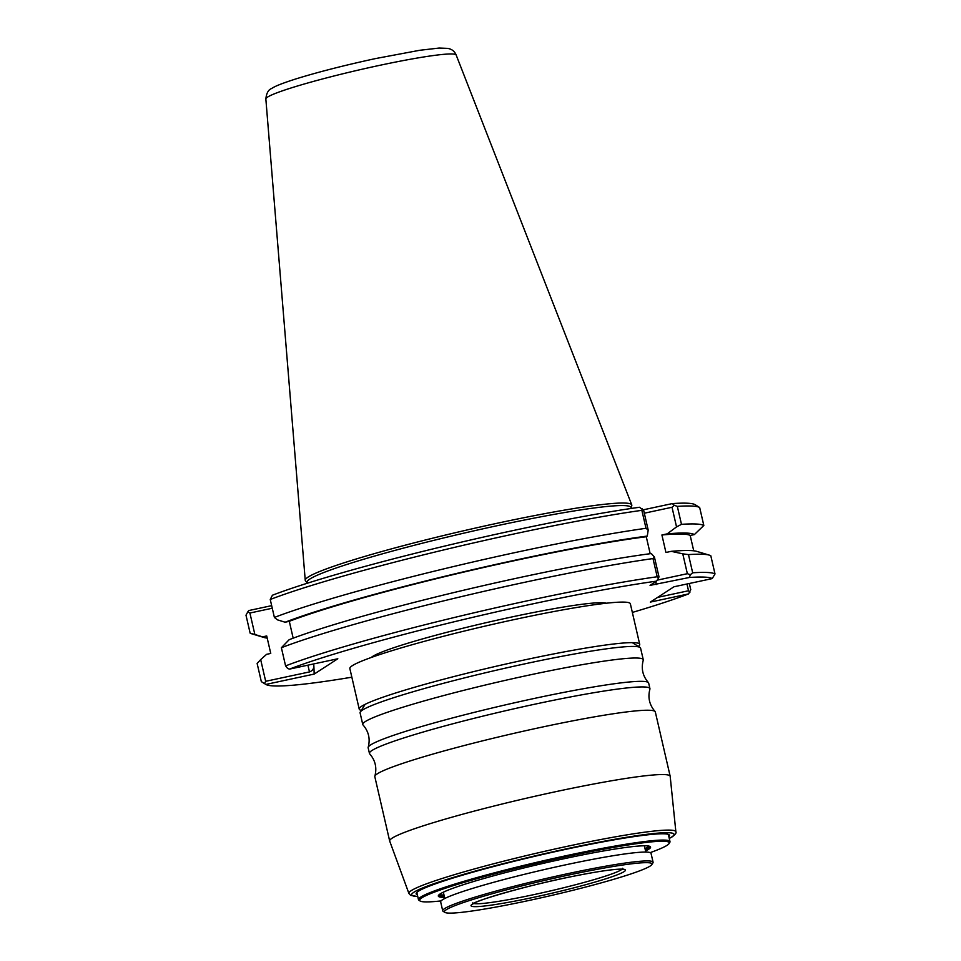 <?xml version="1.0" encoding="UTF-8"?>
<svg xmlns="http://www.w3.org/2000/svg" width="961" height="961" viewBox="0 0 961 961"><rect width="100%" height="100%" fill="white"/><g stroke="black" fill="none" stroke-linecap="round" stroke-linejoin="round"><path stroke-width="1.44" d="M289.465 669.12A230.063 17.49 167 0 1 656.555 581.141L650.056 585.369L689.337 577.489L690.334 574.726L692.677 572.792A233.895 17.791 167 0 1 715.008 573.945L712.209 578.594A230.063 17.49 167 0 0 689.337 577.489M712.209 578.594L673.973 586.775L650.345 602.091L688.581 593.91L690.755 589.67L689.325 583.495M272.263 608.229L249.908 613.022L254.869 634.476L262.545 636.855L266.714 635.954L270.75 653.432L266.581 654.333L260.671 659.618L265.68 681.301L309.478 671.931C312.505 670.754 313.971 668.688 313.863 665.709L314.187 674.081L265.849 684.436A230.063 17.49 167 0 0 351.846 677.193M632.35 612.433A230.063 17.49 167 0 0 688.593 593.898M314.187 674.081L337.816 658.765L289.477 669.12L287.687 668.508L285.585 665.901A233.895 17.791 167 0 1 657.192 576.756L658.441 578.282L658.994 576.852L654.405 556.996L652.987 558.569A233.895 17.791 167 0 0 281.381 647.714L285.585 665.901M606.295 603.22A121.627 9.25 167 0 0 491.551 621.443A121.627 9.25 167 0 0 372.616 656.447A121.627 9.25 167 0 0 371.234 657.492M656.543 581.141L658.441 578.282M652.987 558.569L657.192 576.756M654.405 556.996L651.318 553.56A222.496 16.914 -13 0 0 289.153 639.702L281.381 647.714M650.189 553.704L646.272 536.743L647.282 536.082A222.496 16.914 167 0 0 285.117 622.223L289.297 621.323A218.303 16.601 -13 0 1 646.272 536.743M272.407 595.243A230.063 17.49 -13 0 1 639.497 507.264L643.666 510.435L648.194 530.064L647.282 536.082M644.302 513.21L672.015 507.264L676.544 526.904L681.481 524.334A233.895 17.791 -13 0 1 703.824 525.475L694.371 534.58L690.19 535.469L693.734 550.809M657.192 580.156L687.355 573.693L682.766 553.836L671.234 551.338L665.937 552.479L661.913 534.989L667.198 533.86L676.544 526.904M643.173 509.835L672.28 503.6L674.322 505.342L672.015 507.264M249.908 613.022L247.866 611.749L248.791 610.547L271.675 605.646M672.28 503.6A230.063 17.49 -13 0 1 695.151 504.705L699.668 507.516L703.824 525.475M648.194 530.064L645.996 528.286L641.852 510.327L642.416 508.898M285.117 622.223L277.441 619.845L274.39 617.442A233.895 17.791 -13 0 1 645.996 528.286M293.177 638.176L289.297 621.323M265.68 681.301L264.455 683.559L261.332 681.625L257.128 663.438L260.671 659.618M264.455 683.559L265.392 684.148M254.869 634.476L250.136 633.155L245.992 615.196L247.866 611.749M262.545 636.855A222.496 16.914 167 0 0 264.071 637.503L251.602 633.755A233.895 17.791 -13 0 1 250.136 633.155M264.071 637.503A222.496 16.914 167 0 0 267.218 638.104M686.959 584L688.52 590.751L689.89 592.457M688.52 590.751L657.636 597.37M671.234 551.338A222.496 16.914 -13 0 1 696.881 551.41L709.35 555.146A233.895 17.791 167 0 1 710.804 555.746L715.008 573.945M709.35 555.146A233.895 17.791 167 0 0 688.472 554.605L692.677 572.792M682.766 553.836L688.472 554.605M690.334 574.726L687.355 573.693M661.913 534.989A218.303 16.601 -13 0 1 690.19 535.469M694.371 534.58A222.496 16.914 167 0 0 667.198 533.86M674.322 505.342L677.337 506.375L681.481 524.334M695.151 504.705L698.154 506.579M677.337 506.375A233.895 17.791 -13 0 1 699.668 507.516M272.419 595.243L270.245 599.484A233.895 17.791 -13 0 1 641.852 510.327M270.245 599.484L274.39 617.442M307.268 583.243L307.052 582.33A166.253 12.637 -13 0 1 499.468 525.211A166.253 12.637 167 0 1 631.029 507.54L631.233 508.453M631.089 507.804L631.773 505.606A167.562 12.745 167 0 0 631.761 504.885A167.562 12.745 167 0 0 499.203 522.832A167.562 12.745 -13 0 0 305.238 580.264A167.562 12.745 -13 0 0 305.538 580.912L307.112 582.606M359.222 709.11L349.852 668.556A143.934 10.943 -13 0 1 352.327 665.685A143.934 10.943 167 0 1 502.11 622.235A143.934 10.943 167 0 1 630.356 603.796L639.714 644.35A143.934 10.943 167 0 0 639.125 643.63A143.934 10.943 167 0 0 506.135 663.979A143.934 10.943 167 0 0 361.696 706.239A143.934 10.943 -13 0 0 359.438 708.197A143.934 10.943 -13 0 0 359.222 709.11A143.934 10.943 -13 0 0 361.336 710.383M638.368 646.417A143.934 10.943 167 0 0 639.714 644.35M643.269 659.739L640.591 648.146A143.934 10.943 167 0 0 640.002 647.426A143.934 10.943 167 0 0 507.012 667.775A143.934 10.943 167 0 0 362.573 710.023A143.934 10.943 167 0 0 360.315 711.993A143.934 10.943 167 0 0 360.099 712.906L362.765 724.486A143.934 10.943 -13 0 1 365.24 721.615A143.934 10.943 167 0 1 515.024 678.166A143.934 10.943 167 0 1 643.269 659.739A143.934 10.943 167 0 1 643.245 660.231C641.011 668.604 642.729 676.063 648.399 682.598A143.934 10.943 167 0 0 517.33 702.167A143.934 10.943 167 0 0 370.622 744.919A143.934 10.943 -13 0 0 368.183 747.298A143.934 10.943 -13 0 0 368.147 747.802L369.444 753.388A143.934 10.943 -13 0 1 371.919 750.517A143.934 10.943 167 0 1 521.703 707.068A143.934 10.943 167 0 1 649.936 688.629A143.934 10.943 167 0 1 649.912 689.133C647.678 697.506 649.408 704.954 655.078 711.5A143.934 10.943 167 0 0 523.997 731.069A143.934 10.943 167 0 0 377.301 773.821A143.934 10.943 -13 0 0 374.85 776.2A143.934 10.943 -13 0 0 374.826 776.704L389.673 841.031A143.934 10.943 -13 0 1 392.148 838.148A143.934 10.943 167 0 1 541.932 794.699A143.934 10.943 167 0 1 670.177 776.272A143.934 10.943 167 0 1 670.189 776.368L675.871 831.818A137.003 10.415 -13 0 0 554.425 849.128A137.003 10.415 -13 0 0 411.236 890.631A137.003 10.415 -13 0 0 408.905 893.454L389.71 841.127A143.934 10.943 -13 0 1 389.673 841.031M368.183 747.298C370.405 738.925 368.688 731.477 363.018 724.93A143.934 10.943 -13 0 1 362.765 724.486M649.936 688.629L648.651 683.043A143.934 10.943 167 0 0 648.399 682.598M374.85 776.2C377.084 767.827 375.355 760.379 369.685 753.832A143.934 10.943 -13 0 1 369.444 753.388M670.177 776.272L655.318 711.945A143.934 10.943 167 0 0 655.078 711.5M417.35 894.787A130.023 9.886 -13 0 1 416.341 893.009A130.023 9.886 -13 0 1 418.383 891.231A130.023 9.886 167 0 1 548.863 853.068A130.023 9.886 167 0 1 668.988 834.689A130.023 9.886 167 0 1 668.868 836.719M441.099 900.901A128.101 9.742 167 0 1 420.161 901.034A128.101 9.742 167 0 1 421.831 897.838A128.101 9.742 -13 0 1 559.879 858.113A128.101 9.742 -13 0 1 669.072 843.566L669.793 842.425A129.062 9.814 -13 0 0 669.997 841.608A129.062 9.814 -13 0 0 555.002 858.137A129.062 9.814 -13 0 0 420.702 897.106A129.062 9.814 167 0 0 418.479 899.676L416.87 892.685A129.062 9.814 -13 0 1 416.858 892.409M418.479 899.676A129.062 9.814 167 0 0 419.02 900.325L420.161 901.034M668.267 834.364A129.062 9.814 -13 0 1 668.375 834.616L669.997 841.608M669.072 843.566A128.101 9.742 -13 0 1 667.066 845.32A128.101 9.742 167 0 1 650.201 852.623M444.535 897.37A108.917 8.277 167 0 1 438.492 895.388A108.917 8.277 167 0 1 440.198 893.898A108.917 8.277 -13 0 1 549.5 861.933A108.917 8.277 -13 0 1 650.116 846.533A108.917 8.277 -13 0 1 648.699 849.248A108.917 8.277 167 0 1 645.564 850.965M649.372 846.221A107.956 8.205 -13 0 1 649.42 846.365A107.956 8.205 -13 0 1 647.57 848.515A107.956 8.205 167 0 1 645.287 849.8M648.831 846.088A107.956 8.205 -13 0 1 647.294 847.35A107.956 8.205 -13 0 1 645.023 848.635M444.006 895.039A107.956 8.205 -13 0 1 439.453 894.427M645.816 852.071L644.483 846.269A103.151 7.844 167 0 0 644.098 845.788M444.799 898.487L443.453 892.685A103.151 7.844 -13 0 1 443.586 892.072M439.033 894.775A107.956 8.205 167 0 0 439.045 894.931A107.956 8.205 167 0 0 444.27 896.205M653.084 862.209L651.041 853.356A107.956 8.205 167 0 0 554.857 867.182A107.956 8.205 167 0 0 442.516 899.76A107.956 8.205 167 0 0 440.667 901.923L442.709 910.776A107.956 8.205 -13 0 1 444.571 908.625A107.956 8.205 167 0 1 556.899 876.036A107.956 8.205 167 0 1 653.084 862.209A107.956 8.205 167 0 1 652.915 862.894L651.834 864.6A106.515 8.096 167 0 0 561.044 876.696A106.515 8.096 167 0 0 446.264 909.719A106.515 8.096 -13 0 0 444.871 912.385L443.153 911.316A107.956 8.205 -13 0 1 442.709 910.776M651.834 864.6A106.515 8.096 167 0 1 650.165 866.053A106.515 8.096 -13 0 1 543.289 897.322A106.515 8.096 -13 0 1 444.871 912.385M313.863 665.709L313.466 663.979M309.478 671.931L307.916 665.168M656.003 581.501L656.123 584.6M305.238 580.264L265.849 98.983A97.674 7.424 -13 0 1 378.91 65.504A97.674 7.424 -13 0 1 456.175 55.041L631.761 504.885M417.735 896.457A134.624 10.235 -13 0 1 413.975 892.18A134.624 10.235 -13 0 1 567.483 848.611A134.624 10.235 -13 0 1 671.691 836.995A134.624 10.235 -13 0 1 669.252 838.388M624.061 871.651A79.234 6.03 -13 0 1 533.715 897.298A79.234 6.03 -13 0 1 472.38 904.133A79.234 6.03 -13 0 1 562.726 878.486A79.234 6.03 -13 0 1 624.061 871.651M622.007 869.237A76.844 5.838 -13 0 1 621.226 869.813A76.844 5.838 -13 0 1 546.473 891.832A76.844 5.838 -13 0 1 473.713 903.472M265.116 683.98L262.834 682.562M265.849 98.983C266.449 93.169 268.395 89.661 271.699 88.472C274.281 86.754 278.906 84.376 295.88 78.922C318.115 72.039 344.651 65.264 375.475 58.585L419.729 50.284L439.153 48.05L447.658 48.374C451.838 49.083 454.673 51.305 456.175 55.041M365.144 704.317L360.315 711.993M632.29 642.645L640.002 647.426M675.871 831.818C676.604 832.694 675.463 834.304 672.46 836.671L669.264 838.46M417.759 896.529L410.635 895.376L408.905 893.454M472.812 902.847L472.56 904.253L473.136 903.82C473.124 901.346 530.04 884.48 575.423 875.867C597.442 871.531 612.469 869.309 620.518 869.188L623.389 869.429L622.548 868.276"/></g></svg>
